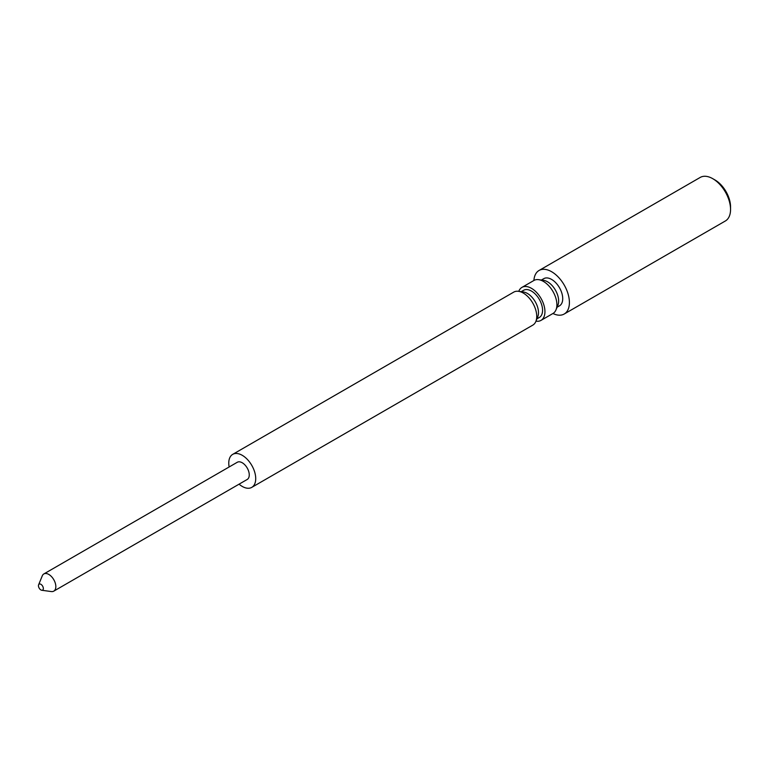 <?xml version="1.0" encoding="UTF-8"?>
<svg xmlns="http://www.w3.org/2000/svg" width="769" height="769" viewBox="0 0 769 769"><rect width="100%" height="100%" fill="white"/><g stroke="black" fill="none" stroke-linecap="round" stroke-linejoin="round"><path stroke-width="1.15" d="M539.05 270.477L700.203 177.437A25.146 14.515 60 0 1 712.767 178.687A25.146 14.515 60 0 1 730.55 209.476A25.146 14.515 60 0 1 725.34 220.991L564.196 314.021A25.146 14.515 60 0 0 569.406 302.515A25.146 14.515 -120 0 0 558.429 277.215A25.146 14.515 -120 0 0 539.05 270.477A25.146 14.515 -120 0 0 533.897 280.483L521.94 287.385A19.062 11.006 -120 0 0 518.767 291.345M564.196 314.021A25.146 14.515 60 0 1 552.949 313.492M557.073 307.225L559.476 305.841A15.697 9.065 -120 0 0 561.879 293.268A15.697 9.065 -120 0 0 551.623 279.435A15.697 9.065 60 0 0 543.779 278.657L541.376 280.041M712.767 178.687L715.035 179.994A21.945 12.669 60 0 1 730.55 206.861L730.55 209.476M535.974 321.154A19.062 11.006 -120 0 0 540.991 320.394L552.959 313.483A19.062 11.006 -120 0 0 556.016 309.801L557.919 305.158A15.697 9.065 -120 0 0 547.547 281.79A15.697 9.065 60 0 0 543.587 280.349L538.617 279.666A19.062 11.006 -120 0 0 533.897 280.474M556.016 309.801A19.062 11.006 -120 0 0 556.9 304.764A19.062 11.006 -120 0 0 543.433 281.425A19.062 11.006 -120 0 0 538.617 279.666M540.991 320.394A19.062 11.006 -120 0 0 544.942 311.666A19.062 11.006 -120 0 0 536.627 292.489A19.062 11.006 -120 0 0 521.94 287.385M536.916 318.866L539.319 317.482A15.697 9.065 -120 0 0 541.722 304.909A15.697 9.065 -120 0 0 531.466 291.076A15.697 9.065 60 0 0 523.622 290.298L521.219 291.682M232.709 454.364A19.062 11.006 -120 0 1 247.397 459.468A19.062 11.006 -120 0 1 255.721 478.654A19.062 11.006 60 0 1 251.771 487.373L532.802 325.124A19.062 11.006 -120 0 0 535.858 321.442L537.762 316.799A15.697 9.065 -120 0 0 527.39 293.431A15.697 9.065 60 0 0 523.429 291.989L518.46 291.307A19.062 11.006 -120 0 0 513.74 292.114L232.709 454.364A19.062 11.006 -120 0 0 228.768 463.092A19.062 11.006 60 0 0 229.143 466.966M535.858 321.442A19.062 11.006 -120 0 0 536.743 316.405A19.062 11.006 -120 0 0 523.276 293.056A19.062 11.006 -120 0 0 518.46 291.307M251.771 487.373A19.062 11.006 60 0 1 239.072 484.162M53.782 591.14L247.205 479.472A9.93 5.729 60 0 0 249.262 474.925A9.93 5.729 -120 0 0 244.927 464.928A9.93 5.729 -120 0 0 237.275 462.275L43.852 573.943A9.93 5.729 60 0 1 51.504 576.606A9.93 5.729 60 0 1 55.839 586.593A9.93 5.729 60 0 1 53.782 591.14A9.93 5.729 60 0 1 51.331 591.563L41.766 590.256A3.461 1.999 60 0 1 38.45 585.709A3.461 1.999 60 0 1 38.613 584.796A3.461 1.999 60 0 1 41.334 584.594A3.461 1.999 60 0 1 43.343 588.525A3.461 1.999 60 0 1 41.766 590.256M38.613 584.796L42.266 575.866A9.93 5.729 60 0 1 43.852 573.943"/></g></svg>
